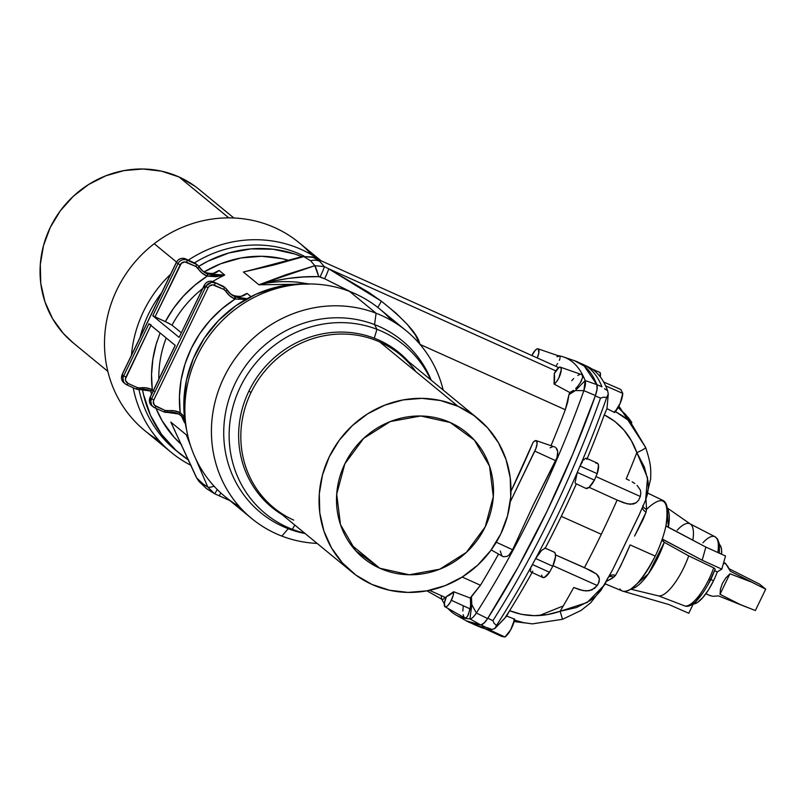 <?xml version="1.0" encoding="UTF-8"?>
<svg xmlns="http://www.w3.org/2000/svg" width="806" height="806" viewBox="0 0 806 806"><rect width="100%" height="100%" fill="white"/><g stroke="black" fill="none" stroke-linecap="round" stroke-linejoin="round"><path stroke-width="1.21" d="M379.787 568.24A81.204 76.641 -50.6 0 1 363.446 558.115A81.204 76.641 -50.6 0 1 349.804 454.957A81.204 76.641 -50.6 0 1 450.232 422.515L420.702 415.997L390.295 421.558L363.657 438.363L344.837 463.843L336.707 494.128L340.485 524.605L355.617 550.629L379.787 568.24L409.317 574.769L439.723 569.207L466.362 552.402L485.182 526.923L493.312 496.637L489.534 466.16L474.402 440.136L450.232 422.515A81.204 76.641 -50.6 0 1 466.573 432.651A81.204 76.641 -50.6 0 1 480.215 535.809A81.204 76.641 -50.6 0 1 379.787 568.24L350.338 544.04L379.787 568.24M724.977 563.223L727.657 566.165L730.347 571.242L765.7 589.166L751.897 582.234L729.934 573.781L725.743 578.043L722.458 583.302L720.473 588.944L720.02 594.294L729.934 573.781L720.02 594.294L740.936 604.903L755.363 610.535L718.438 595.876L713.088 596.319L710.146 595.584L713.088 596.319L718.438 595.876L740.936 604.903L720.02 594.294L720.473 588.944L722.458 583.302L725.743 578.043L729.934 573.781L751.897 582.234L730.347 571.242L725.652 563.525L723.647 562.618L725.652 563.525L724.554 563.616M607.643 578.214L604.722 584.662L587.141 602.525L560.12 611.291L562.548 619.3L560.12 611.291C542.629 617.295 525.794 617.104 509.614 610.706A359.506 115.087 -65.8 0 0 532.081 572.522A359.506 115.087 114.2 0 1 509.614 610.706L504.667 618.353L494.975 628.378L496.506 625.466A375.999 120.366 -65.8 0 0 606.717 397.479A375.999 120.366 114.2 0 1 496.506 625.466L494.138 623.33L492.909 620.66A376.16 120.416 -65.8 0 0 600.5 398.104A376.16 120.416 114.2 0 1 492.909 620.66L487.791 618.202L492.909 620.66L494.138 623.33L496.506 625.466L494.975 628.378L506.682 616.076L509.614 610.706L521.603 614.374L534.408 615.663L547.355 614.585L560.12 611.291A358.851 114.885 -65.8 0 0 573.741 587.493L583.01 590.607L589.035 590.798L594.808 588.178L598.324 583.796L599.412 578.748L596.581 574.073L584.471 567.636A358.851 114.885 -65.8 0 0 601.306 534.277A358.851 114.885 114.2 0 1 584.471 567.636L555.515 554.901L591.151 570.739L596.581 574.073L598.455 576.149L599.412 578.748L599.06 582.013L597.276 585.529L553.007 565.681L597.276 585.529L591.977 589.932L586.043 590.969L579.967 589.851L573.741 587.493A358.851 114.885 114.2 0 1 560.12 611.291L576.411 607.543L590.335 600.46L596.087 595.785L600.893 590.486L612.711 569.62L639.48 514.137M501.433 636.317L484.446 628.489L501.433 636.317A281.868 90.232 -65.8 0 0 504.989 637.002L487.973 629.164L504.989 637.002A13.893 4.453 -65.8 0 0 514.732 619.149L506.682 616.076L514.732 619.149L510.742 629.688L504.989 637.002A281.868 90.232 114.2 0 1 501.433 636.317M539.426 615.522L563.273 605.921M524.938 622.917L514.137 621.537L524.938 622.917M640.327 496.476L595.936 476.568L640.327 496.476L638.624 500.153L636.135 502.783L630.302 504.314L623.955 502.884L617.124 500.083L589.105 487.308L617.124 500.083A358.851 114.885 114.2 0 1 601.306 534.277L561.278 516.354A359.506 115.087 114.2 0 1 545.239 548.191L554.085 552.07L545.239 548.191A359.506 115.087 -65.8 0 0 561.278 516.354L601.306 534.277A358.851 114.885 -65.8 0 0 617.124 500.083L627.179 503.831L633.294 504.072L636.135 502.783L638.624 500.153L640.327 496.476L640.81 493.02L640.327 496.476M640.296 489.988L640.81 493.02L640.296 489.988L637.103 485.343L640.296 489.988M634.785 483.509L632.166 481.867L634.785 483.509M629.305 480.356L626.232 478.905L629.305 480.356M605.165 583.846L622.353 591.01A49.629 15.888 -65.8 0 0 622.433 591.04A49.629 15.888 -65.8 0 0 623.189 591.282A49.629 15.888 -65.8 0 0 655.238 556.11L630.151 544.906L620.701 565.832L615.462 575.434L612.177 578.335L606.555 581.267L613.789 577.167A7.939 5.904 51.9 0 0 608.933 576.814M600.178 372.574L591.977 368.977L600.178 372.574L600.289 376.896A13.893 4.453 -65.8 0 0 600.178 372.574M619.874 588.944A49.629 15.888 -65.8 0 0 622.433 591.04A49.629 15.888 -65.8 0 0 623.189 591.282L668.96 604.571L688.777 613.255L693.241 604.016A32.754 10.488 -65.8 0 0 713.542 580.713L710.882 579.514L713.542 580.713A32.754 10.488 -65.8 0 0 717.3 571.887L714.66 570.698L717.3 571.887L721.813 569.137L702.177 560.22L662.22 539.164A49.629 15.888 -65.8 0 0 662.955 536.927A49.629 15.888 -65.8 0 0 665.434 528.101A49.629 15.888 -65.8 0 0 665.907 526.036C669.766 498.985 663.167 493.564 646.11 509.765M713.723 567.857A37.862 12.12 114.2 0 1 708.978 579.141L710.761 579.756L708.978 579.141A37.862 12.12 -65.8 0 0 713.723 567.857L688.717 555.878L664.275 542.307A44.904 14.377 114.2 0 1 631.148 588.894L648.427 573.791L664.275 542.307L688.717 555.878A39.423 12.624 114.2 0 1 658.714 595.936A39.423 12.624 -65.8 0 0 688.717 555.878L713.723 567.857M715.144 569.379L714.549 568.361L715.144 569.379L707.98 584.793M233.871 217.993L199.032 189.36A99.249 93.677 129.4 0 0 179.063 176.977L228.823 217.882L179.063 176.977A99.249 93.677 129.4 0 0 56.319 216.623A99.249 93.677 129.4 0 0 72.983 342.701L107.813 371.334M198.76 266.353A117.112 110.533 -50.6 0 1 301.938 256.691L294.563 253.95L273.163 249.235L251.019 248.883L228.995 252.923L207.928 261.194L198.76 266.353M304.023 256.076A117.112 110.533 129.4 0 0 194.468 262.917A117.112 110.533 -50.6 0 1 304.023 256.076M320.304 260.429A121.585 114.744 129.4 0 0 188.322 260.147A121.585 114.744 -50.6 0 1 320.304 260.429M321.08 260.771L299.248 242.828A121.585 114.744 129.4 0 0 154.208 243.714L176.514 262.041L154.208 243.714A121.585 114.744 -50.6 0 1 311.66 254.807M139.881 389.399A19.848 18.74 -50.6 0 1 150.238 390.779A1.985 0.635 -65.8 0 0 150.289 390.809A1.985 0.635 -65.8 0 0 151.599 389.419A21.833 20.603 129.4 0 0 139.972 387.928L139.66 389.429L139.972 387.928L137.332 387.595L128.073 383.434L125.676 380.764L125.444 378.901L150.903 325.412L125.938 377.057L123.721 375.868L125.938 377.057A4.967 4.685 -50.6 0 0 128.073 383.434A1.985 0.635 114.2 0 1 126.754 384.825A1.985 0.635 114.2 0 1 126.713 384.794A6.952 6.559 -50.6 0 1 123.721 375.868L122.2 374.619L176.443 262.403L177.965 263.653L152.777 315.75L179.134 337.422L204.321 285.324L205.842 286.573L151.599 398.779L150.077 397.529L175.184 345.341L148.909 323.77L123.721 375.868L122.2 374.619A6.952 6.559 129.4 0 0 123.792 382.679L126.754 384.825A1.985 0.635 -65.8 0 0 128.073 383.434L137.332 387.595A1.985 0.635 114.2 0 1 136.013 388.986A1.985 0.635 114.2 0 1 135.962 388.955A1.985 0.635 -65.8 0 0 136.013 388.986A1.985 0.635 -65.8 0 0 137.332 387.595A4.967 4.685 -50.6 0 0 139.972 387.928L145.936 387.827L151.599 389.419A1.985 0.635 114.2 0 1 150.289 390.809A1.985 0.635 114.2 0 1 150.238 390.779M202.588 288.669A109.173 103.037 129.4 0 0 172.041 325.161L165.371 321.604A115.127 108.659 -50.6 0 1 207.202 276.136L194.659 285.364L183.365 296.155L173.542 308.305L165.371 321.604L155.004 316.939L181.34 263.29L184.826 261.92L195.878 266.474L201.883 272.932L207.202 276.136L216.109 276.7L224.703 275.048L219.131 270.463L213.731 273.163A109.173 103.037 -50.6 0 1 219.131 270.463C215.686 273.627 211.303 274.362 205.973 272.67A1.985 0.625 -68 0 0 205.913 272.63L205.973 272.67A19.848 18.74 129.4 0 1 205.339 272.398A19.848 18.74 129.4 0 1 202.125 270.524A19.848 18.74 129.4 0 0 205.339 272.398A19.848 18.74 129.4 0 0 205.973 272.67L209.862 273.607L213.318 273.365L219.131 270.463L224.703 275.048L216.29 275.803L207.495 273.919A19.848 18.74 -50.6 0 1 206.86 273.647L205.339 272.398L206.86 273.647A19.848 18.74 -50.6 0 1 202.86 271.169A19.848 18.74 -50.6 0 1 198.991 266.705A6.952 6.559 129.4 0 0 197.631 265.144A6.952 6.559 -50.6 0 1 198.991 266.705A1.985 0.625 148.5 0 1 199.042 266.766A1.985 0.625 -31.5 0 0 198.991 266.705A19.848 18.74 -50.6 0 0 199.062 266.826M184.876 417.367L180.161 412.652A21.833 20.603 129.4 0 0 167.85 410.848A4.967 4.685 -50.6 0 1 165.21 410.506L155.951 406.345A4.967 4.685 -50.6 0 1 153.815 399.967L208.059 287.762A4.967 4.685 -50.6 0 1 214.497 285.233L223.756 289.394A4.967 4.685 -50.6 0 1 225.72 291.127A21.833 20.603 129.4 0 0 234.385 298.754A1.985 0.635 -65.8 0 0 234.737 296.558A19.848 18.74 -50.6 0 1 230.738 294.079A19.848 18.74 -50.6 0 1 226.859 289.626A1.985 0.625 148.5 0 1 226.909 289.676A1.985 0.625 148.5 0 1 225.72 291.127L223.756 289.394L212.693 284.83L209.207 286.201L208.059 287.762L153.815 399.967L153.321 401.821L154.47 405.267L165.21 410.506L174.197 410.788L180.161 412.652L179.446 396.371L181.078 380.019L185.037 363.939L191.234 348.484L199.525 333.976L209.741 320.728L221.68 309L235.08 299.056A21.833 20.603 -50.6 0 1 234.385 298.754L229.478 295.601L225.72 291.127A1.985 0.625 -31.5 0 0 226.909 289.676A1.985 0.625 -31.5 0 0 226.859 289.626A6.952 6.559 129.4 0 0 225.509 288.064A6.952 6.559 -50.6 0 1 226.859 289.626A19.848 18.74 -50.6 0 0 230.738 294.079L225.509 288.064A6.952 6.559 129.4 0 0 224.108 287.198L213.338 281.788L224.108 287.198A6.952 6.559 -50.6 0 1 225.509 288.064L223.987 286.815A6.952 6.559 129.4 0 0 222.587 285.949L224.108 287.198L213.338 281.788A6.952 6.559 129.4 0 0 204.321 285.324L205.842 286.573A6.952 6.559 -50.6 0 1 214.859 283.037A6.952 6.559 129.4 0 0 205.842 286.573L151.599 398.779L150.077 397.529L175.255 345.431L148.909 323.77L123.721 375.868A6.952 6.559 129.4 0 0 126.713 384.794A1.985 0.635 -65.8 0 0 126.764 384.825L136.013 388.986L150.853 391.071A1.985 0.645 -63.6 0 0 150.903 391.101L150.893 391.101M241.609 296.074A109.173 103.037 -50.6 0 1 247.009 293.374C243.563 296.537 239.181 297.273 233.841 295.58A1.985 0.625 -68 0 0 233.79 295.55L233.841 295.58A19.848 18.74 129.4 0 1 233.216 295.308A19.848 18.74 129.4 0 1 230.002 293.444A19.848 18.74 129.4 0 0 233.216 295.308A1.985 0.635 -65.8 0 0 233.166 295.278A1.985 0.635 114.2 0 1 233.216 295.308A19.848 18.74 129.4 0 0 233.841 295.58L237.74 296.517L241.196 296.276L247.009 293.374L250.958 296.628L247.009 293.374L243.785 295.258M167.759 412.309A19.848 18.74 -50.6 0 1 178.106 413.7A19.848 18.74 -50.6 0 1 178.731 413.992L184.624 418.526L178.731 413.992A1.985 0.645 -63.6 0 0 178.771 414.022A1.985 0.645 -63.6 0 0 180.161 412.652A115.127 108.659 -50.6 0 1 235.08 299.056L246.193 299.379M184.121 420.541L184.524 422.636L185.299 423.271L182.7 417.276L180.524 414.878M445.063 606.807L464.699 617.9L466.07 617.839L467.641 616.106L470.17 608.933L451.35 600.289A9.329 2.982 114.2 0 1 445.063 606.807A9.329 2.982 114.2 0 1 446.544 596.46A39.696 12.705 -65.8 0 0 453.657 591.745L470.402 598.092L471.419 596.42L471.832 604.762L471.419 596.42L480.457 585.247A356.312 114.069 -65.8 0 0 498.531 554.065A356.312 114.069 114.2 0 1 480.457 585.247L462.201 577.036L480.457 585.247L470.402 598.092L453.657 591.745A9.329 2.982 114.2 0 1 451.35 600.289L470.17 608.933L470.825 603.069L470.402 598.092L470.633 605.981L468.397 614.686L466.855 617.174L465.304 618.061L464.004 617.195L463.148 614.706M209.127 490.169A13.893 13.118 -50.6 0 1 206.326 488.426A13.893 13.118 -50.6 0 1 202.82 483.781L196.735 477.978L199.042 481.514M309.01 283.954L297.495 282.171C283.249 280.921 270.393 281.798 258.917 284.79L243.372 272.025L273.959 264.983L303.761 256.6L310.642 260.751A13.893 13.118 -50.6 0 1 319.77 261.305L312.537 256.933L303.761 256.6L310.642 260.751L314.824 265.698L285.848 274.755L258.917 284.79L243.372 272.025L263.35 267.088M531.859 355.517A9.329 2.982 114.2 0 1 531.91 355.406A9.329 2.982 114.2 0 1 538.035 348.827A9.329 2.982 114.2 0 1 537.29 357.955L538.851 352.776L538.327 348.988L537.108 348.887L535.456 350.066L531.859 355.517M458.06 406.325A99.249 93.677 -50.6 0 1 478.039 418.707A99.249 93.677 -50.6 0 1 494.703 544.785A99.249 93.677 -50.6 0 1 371.959 584.441A99.249 93.677 -50.6 0 1 351.98 572.048A99.249 93.677 -50.6 0 1 335.316 445.98A99.249 93.677 -50.6 0 1 458.06 406.325L379.838 342.026L458.06 406.325L473.968 415.553L487.6 427.855L498.451 442.756L506.097 459.672L510.238 477.958L510.722 496.919L507.518 515.82L500.768 533.935L490.723 550.558L477.767 565.077L462.402 576.915L445.214 585.609L426.858 590.848L408.058 592.41L389.52 590.244L371.959 584.441L356.05 575.202L342.419 562.91L331.568 548.009L323.921 531.094L319.781 512.807L319.297 493.846L322.501 474.946L329.251 456.831L339.296 440.197L352.252 425.689L367.617 413.851L384.805 405.156L403.161 399.917L421.961 398.355L440.499 400.522L458.06 406.325M478.039 418.707L399.816 354.408A99.249 93.677 129.4 0 0 379.838 342.026A99.249 93.677 -50.6 0 1 415.825 371.606M248.923 391.101A100.156 94.534 129.4 0 0 282.251 514.732A100.156 94.534 -50.6 0 1 248.923 391.101A100.156 94.534 -50.6 0 1 374.296 338.208A100.156 94.534 -50.6 0 1 408.31 361.39A100.156 94.534 129.4 0 0 374.296 338.208L376.936 329.301A109.122 102.987 -50.6 0 1 430.726 379.817A109.122 102.987 129.4 0 0 376.936 329.301L374.296 338.208A100.156 94.534 129.4 0 0 248.923 391.101L251.019 392.532L248.923 391.101M293.737 520.132A99.249 93.677 -50.6 0 1 251.019 392.532A99.249 93.677 -50.6 0 1 379.838 342.026A99.249 93.677 129.4 0 0 251.019 392.532A99.249 93.677 129.4 0 0 273.758 507.75L351.98 572.048M406.184 330.742A121.585 114.744 -50.6 0 1 443.199 390.074A121.585 114.744 129.4 0 0 376.1 313.232L349.542 291.399L376.1 313.232A121.585 114.744 -50.6 0 1 406.184 330.742L379.626 308.91A121.585 114.744 129.4 0 0 349.542 291.399A121.585 114.744 -50.6 0 1 392.028 320.879M317.151 543.415A121.585 114.744 -50.6 0 1 281.848 536.091A121.585 114.744 129.4 0 0 317.151 543.415M376.1 313.232L374.558 324.586A111.359 105.102 -50.6 0 1 431.24 380.241A111.359 105.102 129.4 0 0 374.558 324.586L376.936 329.301A109.122 102.987 129.4 0 0 237.982 392.149A109.122 102.987 129.4 0 0 292.346 529.32L288.236 528.706L281.848 536.091L288.236 528.706A111.359 105.102 129.4 0 0 305.192 533.582A111.359 105.102 -50.6 0 1 288.236 528.706L292.346 529.32A109.122 102.987 129.4 0 0 304.678 533.159A109.122 102.987 -50.6 0 1 292.346 529.32L294.795 525.038L292.346 529.32A109.122 102.987 -50.6 0 1 237.982 392.149A109.122 102.987 -50.6 0 1 376.936 329.301L374.558 324.586A111.359 105.102 129.4 0 0 232.753 388.724A111.359 105.102 129.4 0 0 288.236 528.706A111.359 105.102 -50.6 0 1 232.753 388.724A111.359 105.102 -50.6 0 1 374.558 324.586L376.1 313.232A121.585 114.744 129.4 0 0 221.287 383.253A121.585 114.744 129.4 0 0 281.848 536.091A121.585 114.744 -50.6 0 1 251.764 518.58A121.585 114.744 -50.6 0 1 229.66 366.851A121.585 114.744 -50.6 0 1 376.1 313.232M307.207 283.964L299.288 283.984L277.163 287.007L255.794 294.311L236.017 305.615L218.577 320.486L204.16 338.359L193.309 358.529L186.448 380.231L183.839 402.637L185.571 424.883L186.73 430.515A117.112 110.533 129.4 0 1 307.187 283.964M239.362 506.601A121.585 114.744 -50.6 0 1 198.659 352.988A121.585 114.744 -50.6 0 1 349.542 291.399A121.585 114.744 129.4 0 0 203.102 345.018A121.585 114.744 129.4 0 0 225.206 496.748L251.764 518.58M175.255 431.502L170.822 422.102L186.367 434.877L188.775 439.703M289.193 260.519A109.173 103.037 129.4 0 0 204.23 271.854L220.743 263.743L240.934 257.991L261.618 256.268L282.009 258.645L289.193 260.519M150.702 391.011A109.173 103.037 129.4 0 0 151.478 394.376L150.702 391.011M156.032 408.37A109.173 103.037 129.4 0 0 181.582 444.711L174.116 437.275L162.187 420.893L156.032 408.37M183.798 419.382L184.524 422.636A109.173 103.037 -50.6 0 1 183.667 419.15M172.041 325.161L181.269 332.757L172.041 325.161A109.173 103.037 129.4 0 1 210.759 282.795M123.711 382.618A6.952 6.559 -50.6 0 1 122.2 374.619L176.443 262.403A6.952 6.559 -50.6 0 1 185.461 258.867L194.709 263.028A6.952 6.559 -50.6 0 1 196.11 263.894A6.952 6.559 129.4 0 0 194.709 263.028L196.231 264.277L186.982 260.116A1.985 0.635 114.2 0 1 186.629 262.323A1.985 0.635 -65.8 0 0 186.982 260.116A6.952 6.559 129.4 0 0 177.965 263.653L180.181 264.842L177.965 263.653A6.952 6.559 -50.6 0 1 186.982 260.116L185.461 258.867L196.231 264.277L185.461 258.867A6.952 6.559 129.4 0 0 176.443 262.403L177.965 263.653L152.777 315.75L155.004 316.939L180.181 264.842A4.967 4.685 -50.6 0 1 186.629 262.323L195.878 266.474A4.967 4.685 -50.6 0 1 197.843 268.217A21.833 20.603 129.4 0 0 207.202 276.136L224.703 275.048A109.173 103.037 129.4 0 0 212.744 281.536M166.197 337.986A109.173 103.037 129.4 0 0 158.812 379.203A109.173 103.037 129.4 0 1 166.197 337.986M150.118 397.439L150.077 397.529A6.952 6.559 129.4 0 0 151.669 405.599L149.997 397.439L175.184 345.341M160.082 332.959L156.193 344.202L152.858 359.275L151.548 374.548L152.284 389.741A21.833 20.603 129.4 0 0 151.599 389.419A21.833 20.603 129.4 0 1 152.284 389.741A115.127 108.659 -50.6 0 1 157.029 341.442M153.986 391.112L152.284 389.741L150.853 391.071A19.848 18.74 -50.6 0 0 150.329 390.829M151.125 324.959L149.231 323.982M558.719 367.586A268.972 86.101 -65.8 0 0 558.407 367.455A268.972 86.101 -65.8 0 0 558.165 367.345A268.972 86.101 114.2 0 1 558.719 367.586M243.372 272.025L303.761 256.6L312.537 256.933L316.274 258.615L312.537 256.933L319.77 261.305L324.244 266.564L328.606 268.761L555.808 370.881L328.606 268.761L368.604 292.306L381.298 301.142L395.756 312.95L407.221 324.324L415.352 334.903L419.876 344.353C418.193 334.722 405.337 320.325 381.298 301.142A11.909 1.4 123.5 0 1 377.792 307.429A11.909 1.4 -56.5 0 0 381.298 301.142L328.606 268.761A11.909 1.048 116.6 0 1 324.586 278.715L351.597 292.336M574.597 360.766L584.279 366.095L596.843 384.613L597.075 389.066L595.443 395.534L572.915 453.808L546.931 511.488L518.228 566.93L487.62 618.575L483.852 623.28L480.678 624.922L466.432 620.902M456.095 615.059A280.74 89.879 114.2 0 1 448.025 608.48A280.74 89.879 -65.8 0 0 469.938 618.877A280.74 89.879 114.2 0 1 456.095 615.059L466.765 621.094A281.868 90.232 -65.8 0 0 480.678 624.922L469.938 618.877L471.832 604.762L476.366 613.003A375.032 120.064 -65.8 0 0 583.866 390.628L595.443 395.534L583.866 390.628A375.032 120.064 114.2 0 1 476.366 613.003L487.62 618.575A376.16 120.416 -65.8 0 0 595.443 395.534A14.891 4.765 -65.8 0 0 596.843 384.613A281.868 90.232 -65.8 0 0 575.091 360.937L563.485 356.957A280.74 89.879 114.2 0 1 585.156 380.543L596.843 384.613L585.156 380.543A280.74 89.879 -65.8 0 0 557.883 355.627A280.74 89.879 114.2 0 1 563.485 356.957M556.442 365.279L557.631 363.536M559.888 358.872L559.384 360.272L559.888 358.872M560.029 356.826L560.11 357.713L560.029 356.826M556.926 356.736L559.384 356.141L538.035 348.827M575.393 390.547L585.156 380.543A13.762 4.403 114.2 0 1 583.866 390.628L575.393 390.547L568.955 394.648L575.393 390.547L583.866 390.628L585.156 380.543L575.393 390.547M569.782 392.522L568.955 394.648L569.782 392.522L554.054 384.049A39.696 12.705 -65.8 0 0 554.246 373.662A9.329 2.982 114.2 0 1 560.331 367.153A9.329 2.982 114.2 0 1 560.039 375.153A9.329 2.982 114.2 0 1 554.054 384.049L569.782 392.522L573.64 390.336L569.782 392.522M575.716 388.522L577.721 386.396L575.716 388.522M581.096 374.337L582.144 374.77L582.647 377.41L581.005 381.681L577.721 386.396M577.801 375.384L579.615 374.548M571.736 380.684L573.731 378.558M303.761 256.6A11.909 3.325 -108 0 0 302.703 256.449A11.909 3.325 72 0 1 303.761 256.6M319.77 261.305A13.893 13.118 129.4 0 0 310.642 260.751L314.824 265.698L324.244 266.564L319.77 261.305M309.595 284.075L258.917 284.79L273.496 281.012L288.367 278.413L303.449 276.982L318.713 276.639L324.586 278.715L350.942 291.943M565.308 409.73L420.097 344.454L565.308 409.73L568.955 394.648L567.696 402.023L565.308 409.73A356.312 114.069 114.2 0 1 551.002 445.698A356.312 114.069 -65.8 0 0 565.308 409.73M510.964 491.328A356.312 114.069 -65.8 0 0 533.058 442.423L534.449 441.114L536.524 440.832L537.078 443.632L535.909 448.468L510.228 501.926L534.801 451.108L555.666 460.689L533.33 504.848L512.616 549.742L509.15 554.891L507.095 556.402L503.246 556.714L507.095 556.402L509.15 554.891L512.616 549.742L533.33 504.848L556.966 457.617L555.666 460.689L534.801 451.108A9.329 2.982 114.2 0 0 536.161 440.61A9.329 2.982 114.2 0 0 533.058 442.423L510.964 491.328M501.755 555.525L500.244 550.972M557.671 454.513L556.966 457.617L557.722 451.672L557.671 454.513M557.117 449.335L557.722 451.672L555.949 447.693L557.117 449.335M554.296 446.856L555.052 447.108M550.125 447.783L552.301 446.887M580.179 383.082L582.647 377.41L582.144 374.77L560.331 367.153M496.274 542.247L512.616 549.742L496.274 542.247M554.246 373.662L558.991 367.415L560.704 367.375L561.288 369.622L558.8 378.014L556.402 381.883L554.054 384.049L554.246 373.662M320.053 276.911L324.586 278.715A11.909 1.048 -63.4 0 0 328.606 268.761L324.244 266.564A11.909 1.048 116.6 0 1 320.053 276.911A11.909 1.048 -63.4 0 0 324.244 266.564L314.824 265.698L258.917 284.79C279.622 278.836 299.56 276.115 318.713 276.639L314.824 265.698A11.909 1.239 74.9 0 1 318.713 276.639L320.053 276.911M196.332 477.384L170.822 422.102L196.332 477.384L198.941 481.414L206.336 488.436A13.893 13.118 129.4 0 1 202.82 483.781L207.807 487.076A11.909 2.499 -24.5 0 0 214.104 486.22A11.909 2.499 155.5 0 1 207.807 487.076L214.456 493.675A11.909 1.008 -65.8 0 0 217.237 489.494A11.909 1.008 114.2 0 1 214.456 493.675L218.91 495.68A11.909 0.997 -65.8 0 0 220.874 492.99A11.909 0.997 114.2 0 1 218.91 495.68L229.942 500.637L214.456 493.675L207.807 487.076L195.586 458.463L207.807 487.076L202.82 483.781L196.735 477.978L173.622 428.147M445.97 597.74L429.487 590.324M186.367 434.877L190.649 446.01L186.367 434.877L170.822 422.102M444.318 603.613A280.74 89.879 114.2 0 1 441.779 599.221A280.74 89.879 -65.8 0 0 444.318 603.613M441.587 598.304L441.255 596.561M442.121 599.362L443.643 599.12L444.852 597.236L443.643 599.12L442.353 599.543L426.938 590.828M462.856 611.029L463.158 606.747M198.941 481.404L196.735 477.978A11.909 4.574 157.2 0 1 196.321 477.354M487.62 618.575L476.366 613.003A13.762 4.403 114.2 0 1 469.938 618.877L480.678 624.922A14.891 4.765 -65.8 0 0 487.62 618.575M476.366 613.003L471.832 604.762L469.938 618.877A13.762 4.403 -65.8 0 0 476.366 613.003M502.299 556.1L503.246 556.714L502.299 556.1M453.657 591.745L453.113 595.614L450.514 601.88L447.804 605.628L446.151 606.807L444.932 606.717L444.408 602.918L446.544 596.46L453.657 591.745M245.739 299.439L235.08 299.056L235.362 296.83A19.848 18.74 -50.6 0 1 234.737 296.558A1.985 0.635 114.2 0 1 234.385 298.754A21.833 20.603 129.4 0 0 235.08 299.056A1.985 0.625 -68 0 0 235.362 296.83L246.989 298.734L239.704 298.129L235.362 296.83A19.848 18.74 -50.6 0 1 234.737 296.558A19.848 18.74 -50.6 0 1 230.738 294.079L233.79 295.55A1.985 0.625 -68 0 0 233.73 295.53M154.581 407.715A6.952 6.559 -50.6 0 1 151.599 398.779A6.952 6.559 129.4 0 0 154.581 407.715A1.985 0.635 -65.8 0 0 154.631 407.745A1.985 0.635 114.2 0 1 154.581 407.715M247.009 293.374L241.77 296.134M184.524 422.636L181.199 415.493L184.121 420.571M151.588 405.529A6.952 6.559 -50.6 0 1 150.077 397.529L150.007 397.439M179.174 337.321L204.321 285.324A6.952 6.559 -50.6 0 1 213.338 281.788A1.985 0.635 -65.8 0 0 213.278 281.757A1.985 0.635 114.2 0 1 213.338 281.788L222.587 285.949A1.985 0.635 -65.8 0 0 222.537 285.918A1.985 0.635 -65.8 0 0 222.486 285.898M222.537 285.908A1.985 0.635 114.2 0 1 222.587 285.949A6.952 6.559 -50.6 0 1 223.987 286.815L213.288 281.757C209.409 280.468 206.396 281.626 204.25 285.223L179.134 337.422L152.777 315.75L169.451 323.609M184.433 416.793L180.161 412.652L178.731 413.992A19.848 18.74 -50.6 0 0 178.106 413.7M167.85 410.848L167.668 412.39L167.85 410.848M165.21 410.506A1.985 0.635 114.2 0 1 163.89 411.906A1.985 0.635 114.2 0 1 163.84 411.876A1.985 0.635 -65.8 0 0 163.88 411.896A1.985 0.635 -65.8 0 0 165.21 410.506M163.94 411.916A6.952 6.559 129.4 0 0 167.537 412.34M154.681 407.755L163.84 411.876M155.951 406.345A1.985 0.635 114.2 0 1 154.631 407.745A1.985 0.635 -65.8 0 0 155.951 406.345M153.815 399.967L151.599 398.779L153.815 399.967M208.059 287.762L205.842 286.573L208.059 287.762M214.497 285.233A1.985 0.635 -65.8 0 0 214.859 283.037A1.985 0.635 114.2 0 1 214.497 285.233M223.756 289.394A1.985 0.635 -65.8 0 0 224.108 287.198A1.985 0.635 114.2 0 1 223.756 289.394M196.231 264.277A6.952 6.559 -50.6 0 1 197.631 265.144A6.952 6.559 129.4 0 0 196.231 264.277A1.985 0.635 114.2 0 1 195.878 266.474A1.985 0.635 -65.8 0 0 196.231 264.277M153.331 390.537L152.284 389.741A1.985 0.645 -63.6 0 1 150.903 391.101M136.063 389.006A6.952 6.559 129.4 0 0 139.66 389.429M126.814 384.845L135.962 388.955M197.843 268.217A1.985 0.625 -31.5 0 0 199.042 266.766A1.985 0.625 148.5 0 1 197.843 268.217M224.703 275.048L207.495 273.919L207.202 276.136A1.985 0.625 -68 0 0 207.495 273.919A19.848 18.74 -50.6 0 1 206.86 273.647A19.848 18.74 -50.6 0 1 202.87 271.169L205.913 272.63A1.985 0.625 -68 0 0 205.852 272.619M122.24 374.518L123.792 382.679M122.129 374.518L176.373 262.313C178.519 258.716 181.541 257.557 185.41 258.837L194.669 262.998A1.985 0.635 114.2 0 1 194.709 263.028A1.985 0.635 -65.8 0 0 194.669 262.998A1.985 0.635 -65.8 0 0 194.609 262.988M205.913 272.63C211.011 273.839 214.426 273.697 216.169 272.206L213.892 273.224M179.597 453.466A117.112 110.533 -50.6 0 0 188.795 460.216L176.01 450.383L161.492 434.263L150.521 415.412L143.528 394.547L142.45 389.238A117.112 110.533 -50.6 0 0 179.597 453.466L175.365 449.99A117.112 110.533 129.4 0 1 138.964 389.56A117.112 110.533 -50.6 0 0 177.501 451.703M158.984 440.529A121.585 114.744 -50.6 0 1 154.208 243.714A121.585 114.744 129.4 0 0 144.838 430.676L171.396 452.509A121.585 114.744 -50.6 0 1 133.181 387.716A121.585 114.744 129.4 0 0 191.133 465.415A121.585 114.744 -50.6 0 1 171.396 452.509M131.479 355.184A121.585 114.744 -50.6 0 1 170.59 274.282A121.585 114.744 129.4 0 0 131.479 355.184M140.043 337.452A117.112 110.533 -50.6 0 1 161.684 292.699A117.112 110.533 129.4 0 0 140.043 337.452M194.961 186.206L179.063 176.977L161.502 171.164L142.964 168.998L124.154 170.57L105.808 175.799L88.62 184.503L73.245 196.342L60.289 210.85L50.244 227.483L43.494 245.598L40.3 264.499L40.784 283.45L44.924 301.746L52.571 318.662L63.412 333.553L73.255 342.923M677.191 530.237A39.423 12.624 114.2 0 1 689.966 523.779A39.423 12.624 114.2 0 1 692.858 540.181A39.423 12.624 -65.8 0 0 690.42 524.061L667.227 507.951M667.297 508.475A44.904 14.377 114.2 0 1 668.355 527.184L667.297 508.475M717.803 552.513A37.862 12.12 -65.8 0 0 715.023 536.756L689.966 523.779M702.903 542.791A37.862 12.12 114.2 0 1 715.073 536.776A37.862 12.12 114.2 0 1 718.277 543.718M718.398 543.173L719.234 551.173M719.385 544.443L720.786 546.458L721.541 549.601L721.582 554.226A32.754 10.488 -65.8 0 0 719.506 544.554M685.11 606.072L658.714 595.936L630.725 589.176L658.714 595.936L685.11 606.072A37.862 12.12 -65.8 0 0 708.978 579.141A37.862 12.12 114.2 0 1 685.11 606.072L686.178 606.243M702.157 593.931L696.303 600.601M693.563 602.767L691.064 604.057M648.084 493.262L663.046 500.486A49.629 15.888 -65.8 0 1 665.907 526.036L665.434 528.101A49.629 15.888 -65.8 0 0 665.907 526.036L705.865 547.093L725.511 556.009L721.813 569.137L717.3 571.887A32.754 10.488 -65.8 0 1 713.542 580.713L708.403 590.002L702.903 597.488L697.653 602.334L693.241 604.016L688.777 613.255L668.96 604.571L623.189 591.282C631.682 592.098 642.362 580.38 655.238 556.11A49.629 15.888 -65.8 0 0 662.22 539.164A49.629 15.888 -65.8 0 0 662.955 536.927A49.629 15.888 -65.8 0 0 665.434 528.101L666.038 525.955L705.865 547.093L702.177 560.22L705.865 547.093L725.511 556.009L721.813 569.137L702.177 560.22L662.351 539.083L662.955 536.927L662.22 539.164A49.629 15.888 -65.8 0 1 655.238 556.11L630.151 544.906C624.761 557.51 619.864 567.686 615.462 575.434A7.939 5.974 36.6 0 0 609.427 575.887A7.939 5.974 -143.4 0 1 615.462 575.434L613.789 577.167A7.939 5.904 -128.1 0 0 608.429 577.046M662.038 539.486L662.28 540.655L664.275 542.307L661.988 539.849M585.962 365.944A281.717 90.181 114.2 0 1 607.603 390.608A281.717 90.181 -65.8 0 0 588.602 367.062L583.443 364.574A281.868 90.232 114.2 0 1 601.951 386.809L596.712 384.593L601.951 386.809A281.868 90.232 -65.8 0 0 581.982 363.919L579.574 362.912M629.909 421.286L625.577 414.496M630.131 421.478L631.823 422.556L628.761 418.183L618.131 407.483L625.658 414.576L631.723 422.747L623.179 416.279L614.736 411.12L630.131 421.478L645.566 447.33A15.385 1.944 159.2 0 1 636.831 452.619L631.4 440.741L624.056 430.223L614.877 421.417L604.278 414.878A359.506 115.087 114.2 0 1 587.181 458.644A359.506 115.087 -65.8 0 0 604.278 414.878C619.754 422.737 630.604 435.311 636.831 452.619A15.385 1.944 -20.8 0 0 645.576 447.34L618.877 406.093M634.604 536.05L646.049 512.153L643.057 519.608L634.604 536.05M642.795 505.594A7.939 5.048 -176.6 0 0 646.553 509.372L645.989 499.216L646.553 509.372L646.049 512.153A7.939 5.058 16.6 0 1 642.382 507.579A7.939 5.058 -163.4 0 0 646.049 512.153L646.553 509.372A7.939 5.048 3.4 0 1 642.987 506.198M608.278 394.013L606.968 408.622L604.278 414.878L606.968 408.622L614.605 412.551L606.968 408.622L608.278 394.013L606.717 397.479L603.472 397.177L600.5 398.104L595.261 395.887L600.5 398.104L603.472 397.177L606.717 397.479L608.278 394.013L607.603 390.608L608.278 394.013M604.54 388.764L607.603 390.608L604.54 388.764M576.28 484.003A359.506 115.087 114.2 0 1 561.278 516.354A359.506 115.087 -65.8 0 0 576.28 484.003M626.232 478.905A358.851 114.885 -65.8 0 0 636.831 452.619A358.851 114.885 114.2 0 1 626.232 478.905M575.323 483.328L585.881 488.416A13.893 4.453 -65.8 0 0 594.405 480.114L577.298 472.407L575.081 482.462L577.298 472.407L594.405 480.114A376.16 120.416 -65.8 0 0 597.175 473.676L580.048 466.009A375.989 120.366 114.2 0 1 577.298 472.407A375.989 120.366 -65.8 0 0 580.048 466.009L597.175 473.676A13.893 4.453 -65.8 0 0 597.276 463.067L586.335 458.282M582.496 461.667L580.048 466.009L582.496 461.667M584.592 459.017L583.604 460.115L584.592 459.017M586.113 458.221L585.438 458.392L586.949 459.219M603.613 381.984L620.761 389.489L603.613 381.984M622.756 393.378A281.868 90.232 -65.8 0 0 620.761 389.489A281.868 90.232 114.2 0 1 622.756 393.378L605.608 385.842L622.756 393.378L620.177 403.302L614.605 412.551A13.893 4.453 -65.8 0 0 622.756 393.378M645.576 447.34C651.752 465.797 650.714 470.21 650.674 478.865L645.535 500.304L647.54 493.997L648.316 487.731L648.054 481.071L644.357 466.996L636.831 452.619L647.55 477.797L645.626 500.073M612.016 570.93L612.681 569.681M612.802 569.439L638.886 515.467M595.765 463.128L597.599 463.269L598.515 465.324L597.175 473.676A376.16 120.416 114.2 0 1 594.405 480.114L589.035 487.368L585.841 488.396M531.456 566.739L532.423 564.522A375.989 120.366 -65.8 0 0 535.658 558.528L541.612 550.377L545.239 548.191L541.612 550.377L535.658 558.528L552.775 566.235A13.893 4.453 -65.8 0 0 554.226 552.13A13.893 4.453 -65.8 0 0 554.085 552.07L555.294 553.571L555.475 556.785L552.775 566.235L535.658 558.528A375.989 120.366 114.2 0 1 532.423 564.522L549.511 572.27A376.16 120.416 -65.8 0 0 552.775 566.235A376.16 120.416 114.2 0 1 549.511 572.27L532.423 564.522L531.456 566.739M530.439 570.094L530.791 568.613L530.439 570.094M530.62 571.786L530.378 571.152L530.62 571.786M532.816 571.192L531.849 571.797M471.238 623.149L473.575 624.277A281.868 90.232 -65.8 0 0 485.726 627.229L480.598 624.781L485.726 627.229A281.868 90.232 114.2 0 1 475.026 624.932L480.316 627.139A281.717 90.181 -65.8 0 0 492.134 629.466A281.717 90.181 114.2 0 1 477.736 625.909M493.453 629.033L492.134 629.466L485.726 627.229L492.134 629.466L494.975 628.378L493.453 629.033M532.282 623.884L523.426 622.635L513.805 619.915L523.426 622.635L532.282 623.884L562.548 619.3L581.035 610.434L590.738 602.777L604.863 584.39M545.239 548.191L544.644 548.12M530.811 571.938L542.831 577.479A13.893 4.453 -65.8 0 0 549.511 572.27L544.312 577.449L542.498 577.257L541.612 575.162M729.098 568.734L759.615 584.159L729.098 568.734M765.7 589.166L755.363 610.535L765.7 589.166L759.615 584.159L765.7 589.166M362.448 557.299L363.446 558.115M710.63 595.876L705.875 593.73M685.846 606.233C692.425 607.18 700.726 598.354 710.761 579.756L715.124 569.429M558.407 367.455L312.416 256.882M255.915 268.801L302.724 256.439L313.766 257.487M554.699 446.967L536.161 440.61M229.942 500.637L214.577 493.725M206.336 488.436L214.376 493.645M502.954 556.563L491.197 549.924M214.456 493.675L215.917 494.33M178.771 414.012L163.88 411.896L154.631 407.745L151.669 405.599M244.047 295.127C242.304 296.608 238.878 296.759 233.79 295.55M194.669 262.998L197.631 265.144L202.86 271.169M715.023 536.756L717.552 539.002L719.466 544.241L719.325 553.198M645.535 500.304L639.007 515.185M554.226 552.13L545.178 548.161M725.279 563.283L723.667 562.558"/></g></svg>
